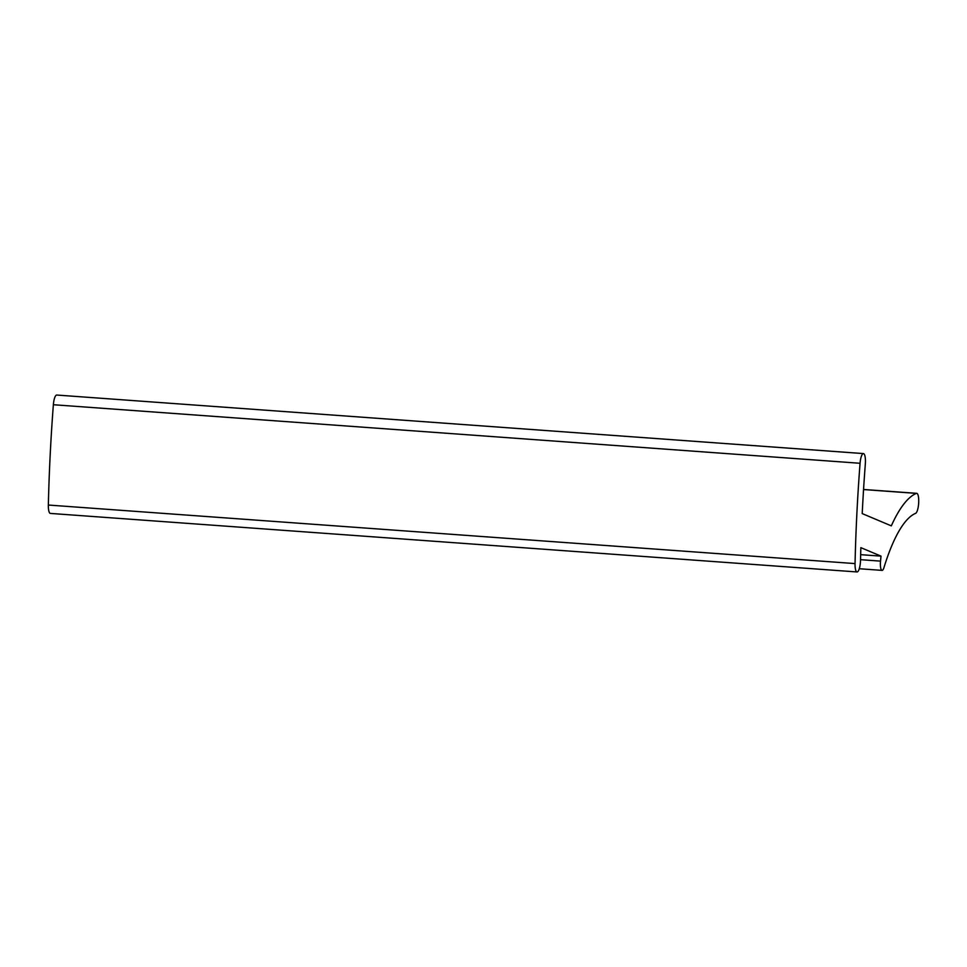 <?xml version="1.0" encoding="UTF-8"?>
<svg xmlns="http://www.w3.org/2000/svg" width="967" height="967" viewBox="0 0 967 967"><rect width="100%" height="100%" fill="white"/><g stroke="black" fill="none" stroke-linecap="round" stroke-linejoin="round"><path stroke-width="1.45" d="M56.968 395.092A10.057 2.659 94.2 0 0 56.727 395.044A10.057 2.659 94.2 0 0 53.366 404.726A503.118 132.757 94.2 0 0 48.35 505.04A10.057 2.659 94.2 0 0 50.127 513.356A10.057 2.659 94.2 0 0 50.357 513.417L857.052 571.956A10.057 2.659 94.2 0 0 860.521 560.268A482.992 127.451 -85.8 0 1 860.86 547.648L881.01 556.134L860.654 554.659M881.01 556.134L880.526 561.126A8.389 2.212 94.2 0 0 881.868 570.337A8.389 2.212 94.2 0 0 882.061 570.385A8.389 2.212 94.2 0 0 883.947 567.629A167.702 44.252 -85.8 0 1 915.616 513.344A10.057 2.659 94.2 0 0 918.65 503.348A10.057 2.659 94.2 0 0 916.946 493.388A10.057 2.659 94.2 0 0 916.716 493.327A10.057 2.659 94.2 0 0 916.365 493.388A187.828 49.559 94.2 0 0 891.32 525.867L862.213 513.598A482.992 127.451 -85.8 0 1 865.332 463.967A10.057 2.659 94.2 0 0 863.664 453.644A10.057 2.659 94.2 0 0 863.422 453.583A10.057 2.659 94.2 0 0 860.062 463.278A503.118 132.757 94.2 0 0 855.046 563.592A10.057 2.659 94.2 0 0 856.822 571.908A10.057 2.659 94.2 0 0 857.052 571.956M860.062 463.278L53.366 404.726M916.365 493.388L863.555 489.556M880.526 561.126L860.533 559.675M855.046 563.592L48.35 505.04M56.727 395.044L863.422 453.583M863.555 489.471L916.716 493.327M859.276 568.729L882.061 570.385"/></g></svg>
